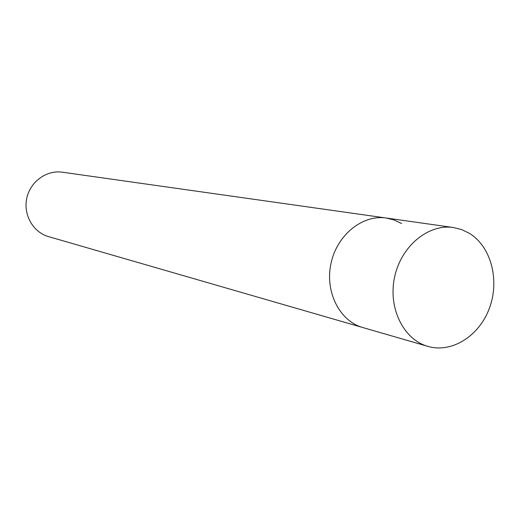 <?xml version="1.0" encoding="UTF-8"?>
<svg xmlns="http://www.w3.org/2000/svg" width="520" height="520" viewBox="0 0 520 520"><rect width="100%" height="100%" fill="white"/><g stroke="black" fill="none" stroke-linecap="round" stroke-linejoin="round"><path stroke-width="0.78" d="M401.59 223.548L394.173 219.993L386.224 218.017C362.479 214.409 336.934 235.02 330.986 263.452C324.76 291.831 339.619 321.1 362.759 327.535L427.921 346.385C451.997 353.431 479.434 335.849 489.502 307.95C499.804 280.15 491.147 246.792 469.599 233.454L461.786 229.625L453.394 227.519C428.298 223.685 401.076 246.175 394.609 277.089C387.842 307.938 403.462 339.599 427.921 346.385M386.224 218.017L62.302 172.198C46.553 169.839 30.225 181.681 26.767 198.269C23.127 214.812 33.169 232.303 48.497 236.607L362.759 327.535C339.619 321.1 324.76 291.831 330.986 263.452C336.934 235.02 362.479 214.409 386.224 218.017L453.394 227.519"/></g></svg>
